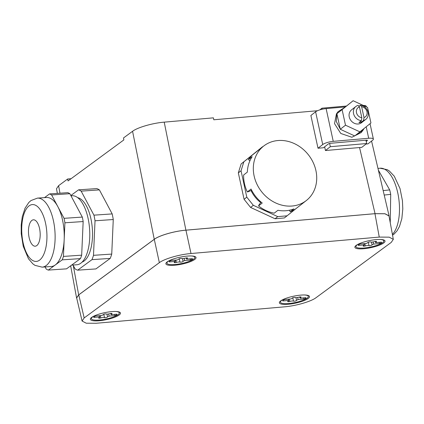 <?xml version="1.0" encoding="UTF-8"?>
<svg xmlns="http://www.w3.org/2000/svg" width="424" height="424" viewBox="0 0 424 424"><rect width="100%" height="100%" fill="white"/><g stroke="black" fill="none" stroke-linecap="round" stroke-linejoin="round"><path stroke-width="0.64" d="M262.864 146.693L243.848 161.804L241.049 170.761L246.794 197.165L253.314 205.311L277.762 216.632L287.08 215.816L296.403 208.295M251.082 190.614A29.304 25.239 51.9 0 0 260.612 202.524M277.762 216.632L275.044 218.758L284.361 217.947L287.08 215.816M262.557 146.72L241.134 163.934L238.336 172.891L244.076 199.296L250.595 207.442L275.044 218.758M243.848 161.804L241.134 163.934M241.049 170.761L238.336 172.891M246.794 197.165L244.076 199.296M253.314 205.311L250.595 207.442M259.255 204.834A32.516 28.011 51.9 0 1 259.128 204.734L261.089 202.094M248.549 191.463A32.516 28.011 51.9 0 0 248.612 191.595L251.628 190.238M389.1 216.457L389.089 215.88L384.939 213.728L375.049 213.664L185.908 230.168C174.391 231.085 159.217 235.468 154.251 239.311L78.673 294.876L76.574 297.934L76.797 298.469M317.486 110.733L213.818 119.78L213.399 117.851L164.221 122.144L185.908 230.168M289.459 210.225L290.212 211.788L293.906 208.894A34.593 29.797 -128.1 0 1 277.916 210.293L274.222 213.182A34.593 29.797 51.9 0 1 258.529 205.921L259.128 204.734M258.529 205.921L262.223 203.027A34.593 29.797 -128.1 0 1 251.035 189.046L247.34 191.94L248.612 191.595M249.821 160.977A32.516 28.011 51.9 0 0 249.662 161.21L249.704 161.242M263.696 146.042A34.593 29.797 51.9 0 0 254.93 158.544A34.593 29.797 51.9 0 0 267.729 197.95A34.593 29.797 51.9 0 0 306.351 200.515A34.593 29.797 51.9 0 0 315.111 188.012A34.593 29.797 51.9 0 0 302.312 148.607A34.593 29.797 51.9 0 0 263.696 146.042L254.013 153.626A34.593 29.797 51.9 0 0 248.459 159.615L252.153 156.721A34.593 29.797 -128.1 0 0 248.941 163.235A34.593 29.797 -128.1 0 0 247.346 172.096L243.652 174.99A34.593 29.797 51.9 0 0 247.34 191.94M248.459 159.615L249.911 160.765M82.086 321.053L76.675 297.971L78.763 294.85L154.288 239.327C159.249 235.484 174.428 231.101 185.94 230.184L191.007 253.52C179.49 254.437 164.316 258.82 159.35 262.663L84.169 317.931L82.086 321.053L86.236 323.205L96.126 323.268L284.382 306.844C295.894 305.927 311.073 301.538 316.034 297.696L391.214 242.427L393.313 239.369L389.227 237.164L379.257 237.09L191.007 253.52M393.313 239.369L389.009 215.97L384.923 213.765L374.954 213.691L185.94 230.184M57.346 193.386L56.493 188.733L58.592 185.675L67.67 179.002L68.041 180.942L123.861 139.904L123.49 137.964L132.569 131.286C137.53 127.444 152.709 123.061 164.221 122.144M290.212 211.788A34.593 29.797 51.9 0 0 296.668 208.094L306.351 200.515M81.159 191.139A40.693 17.856 86.1 0 0 78.557 189.841L96.794 188.595A40.693 17.856 86.1 0 1 99.396 189.888L81.159 191.139L93.943 215.159L112.185 213.913L99.396 189.888M112.185 213.913A40.693 17.856 86.1 0 1 113.266 219.537L95.024 220.782L93.497 255.328L111.74 254.077L113.266 219.537M111.74 254.077A40.693 17.856 86.1 0 1 110.219 258.407L91.976 259.652L77.661 270.178L95.903 268.927L110.219 258.407M67.67 179.002L71.089 178.7M365.954 140.196L366.675 143.529L361.794 147.351L325.447 150.525L330.328 146.699L329.628 143.466M324.641 146.826L325.447 150.525M73.013 265.032L75.059 268.88A40.693 17.856 86.1 0 0 77.661 270.178M93.497 255.328A40.693 17.856 86.1 0 1 91.976 259.652M93.943 215.159A40.693 17.856 86.1 0 1 95.024 220.782M78.557 189.841L70.829 195.522M114.512 317.322A15.386 3.593 -11.8 0 1 98.993 320.772A15.386 3.593 -11.8 0 1 90.36 319.314A15.386 3.593 -11.8 0 1 96.343 315.053A15.386 3.593 -11.8 0 1 111.777 311.614A15.386 3.593 -11.8 0 1 120.485 313.018A15.386 3.593 -11.8 0 1 114.512 317.322M303.52 300.828A15.386 3.593 -11.8 0 1 288.002 304.278A15.386 3.593 -11.8 0 1 279.368 302.816A15.386 3.593 -11.8 0 1 285.352 298.56A15.386 3.593 -11.8 0 1 300.786 295.115A15.386 3.593 -11.8 0 1 309.494 296.524A15.386 3.593 -11.8 0 1 303.52 300.828M360.872 243.037A15.386 3.593 -11.8 0 1 376.305 239.597A15.386 3.593 -11.8 0 1 385.013 241.002A15.386 3.593 -11.8 0 1 379.04 245.305A15.386 3.593 -11.8 0 1 363.522 248.756A15.386 3.593 -11.8 0 1 354.888 247.298A15.386 3.593 -11.8 0 1 360.872 243.037M190.037 261.804A15.386 3.593 -11.8 0 1 174.513 265.249A15.386 3.593 -11.8 0 1 165.885 263.792A15.386 3.593 -11.8 0 1 171.863 259.53A15.386 3.593 -11.8 0 1 187.302 256.091A15.386 3.593 -11.8 0 1 196.01 257.501A15.386 3.593 -11.8 0 1 190.037 261.804M319.781 109.885L321.954 108.184L346.387 106.048M321.954 108.184L322.182 109.238M366.675 143.529L330.328 146.699M82.076 262.117A32.558 14.289 -93.9 0 0 92.459 230.725A32.558 14.289 -93.9 0 0 79.171 198.151A32.558 14.289 -93.9 0 0 77.672 197.658M70.988 195.824L72.101 195.745A34.593 15.179 86.1 0 1 75.589 196.407A34.593 15.179 86.1 0 1 89.777 233.158A34.593 15.179 86.1 0 1 76.823 264.767L71.592 265.127M94.229 315.938A14.241 3.323 168.2 0 0 91.404 318.716A14.241 3.323 168.2 0 0 99.603 320.025A14.241 3.323 168.2 0 0 119.292 312.886A14.241 3.323 168.2 0 0 115.593 311.476M283.237 299.445A14.241 3.323 168.2 0 0 280.412 302.217A14.241 3.323 168.2 0 0 288.611 303.531A14.241 3.323 168.2 0 0 308.296 296.392A14.241 3.323 168.2 0 0 304.602 294.982M358.757 243.927A14.241 3.323 168.2 0 0 355.932 246.699A14.241 3.323 168.2 0 0 364.131 248.008A14.241 3.323 168.2 0 0 383.821 240.874A14.241 3.323 168.2 0 0 380.121 239.459M169.748 260.421A14.241 3.323 168.2 0 0 166.929 263.193A14.241 3.323 168.2 0 0 175.123 264.502A14.241 3.323 168.2 0 0 194.812 257.368A14.241 3.323 168.2 0 0 191.113 255.958M344.415 107.638L338.114 111.639L336.433 113.881L334.531 123.638L340.779 133.459L351.888 137.265L361.306 132.521L364.184 128.414M95.792 315.997A4.07 0.949 168.2 0 0 93.731 317.3A4.07 0.949 168.2 0 0 93.821 317.444L99.598 316.94A2.809 0.657 168.2 0 1 99.714 317.083A2.809 0.657 168.2 0 1 99.041 317.687A1.606 0.376 168.2 0 0 98.654 318.032A1.606 0.376 168.2 0 0 100.833 317.936A2.809 0.657 168.2 0 1 104.484 317.618A1.606 0.376 168.2 0 0 106.127 317.55A1.606 0.376 168.2 0 0 107.537 316.945A2.809 0.657 168.2 0 1 109.127 316.108L114.904 315.604A4.07 0.949 168.2 0 0 116.966 314.301A4.07 0.949 168.2 0 0 116.876 314.158L111.099 314.661A2.809 0.657 168.2 0 1 110.982 314.518A2.809 0.657 168.2 0 1 111.655 313.914A1.606 0.376 168.2 0 0 112.042 313.569A1.606 0.376 168.2 0 0 109.864 313.665A2.809 0.657 168.2 0 1 106.212 313.983A1.606 0.376 168.2 0 0 104.569 314.051A1.606 0.376 168.2 0 0 103.159 314.656A2.809 0.657 168.2 0 1 101.569 315.493L95.792 315.997M284.801 299.503A4.07 0.949 168.2 0 0 282.739 300.801A4.07 0.949 168.2 0 0 282.829 300.95L288.606 300.446A2.809 0.657 168.2 0 1 288.723 300.584A2.809 0.657 168.2 0 1 288.05 301.188A1.606 0.376 168.2 0 0 287.663 301.538A1.606 0.376 168.2 0 0 289.836 301.443A2.809 0.657 168.2 0 1 293.493 301.125A1.606 0.376 168.2 0 0 295.136 301.056A1.606 0.376 168.2 0 0 296.54 300.446A2.809 0.657 168.2 0 1 298.136 299.614L303.913 299.111A4.07 0.949 168.2 0 0 305.969 297.807A4.07 0.949 168.2 0 0 305.879 297.659L300.107 298.167A2.809 0.657 168.2 0 1 299.991 298.024A2.809 0.657 168.2 0 1 300.664 297.42A1.606 0.376 168.2 0 0 301.045 297.076A1.606 0.376 168.2 0 0 298.872 297.166A2.809 0.657 168.2 0 1 295.221 297.489A1.606 0.376 168.2 0 0 293.572 297.553A1.606 0.376 168.2 0 0 292.168 298.162A2.809 0.657 168.2 0 1 290.572 299L284.801 299.503M360.321 243.98A4.07 0.949 168.2 0 0 358.259 245.284A4.07 0.949 168.2 0 0 358.349 245.427L364.126 244.924A2.809 0.657 168.2 0 1 364.243 245.067A2.809 0.657 168.2 0 1 363.569 245.671A1.606 0.376 168.2 0 0 363.183 246.015A1.606 0.376 168.2 0 0 365.361 245.92A2.809 0.657 168.2 0 1 369.013 245.602A1.606 0.376 168.2 0 0 370.656 245.538A1.606 0.376 168.2 0 0 372.065 244.929A2.809 0.657 168.2 0 1 373.655 244.092L379.432 243.588A4.07 0.949 168.2 0 0 381.494 242.284A4.07 0.949 168.2 0 0 381.404 242.141L375.627 242.645A2.809 0.657 168.2 0 1 375.51 242.507A2.809 0.657 168.2 0 1 376.183 241.903A1.606 0.376 168.2 0 0 376.565 241.553A1.606 0.376 168.2 0 0 374.392 241.648A2.809 0.657 168.2 0 1 370.74 241.966A1.606 0.376 168.2 0 0 369.097 242.035A1.606 0.376 168.2 0 0 367.688 242.639A2.809 0.657 168.2 0 1 366.098 243.477L360.321 243.98M177.089 259.97A2.809 0.657 168.2 0 0 178.684 259.138A1.606 0.376 168.2 0 1 180.089 258.529A1.606 0.376 168.2 0 1 181.732 258.46A2.809 0.657 168.2 0 0 185.389 258.142A1.606 0.376 168.2 0 1 187.562 258.052A1.606 0.376 168.2 0 1 187.175 258.396A2.809 0.657 168.2 0 0 186.502 259A2.809 0.657 168.2 0 0 186.618 259.138L192.395 258.635A4.07 0.949 168.2 0 1 192.485 258.783A4.07 0.949 168.2 0 1 190.424 260.082L184.652 260.59A2.809 0.657 168.2 0 0 183.057 261.423A1.606 0.376 168.2 0 1 181.652 262.032A1.606 0.376 168.2 0 1 180.004 262.101A2.809 0.657 168.2 0 0 176.352 262.419A1.606 0.376 168.2 0 1 174.179 262.509A1.606 0.376 168.2 0 1 174.561 262.164A2.809 0.657 168.2 0 0 175.234 261.56A2.809 0.657 168.2 0 0 175.117 261.423L169.346 261.926A4.07 0.949 168.2 0 1 169.25 261.778A4.07 0.949 168.2 0 1 171.312 260.474L177.089 259.97M338.114 111.639L336.932 113.674M336.905 113.733L336.28 121.487L340.234 129.039M340.562 129.4L352.662 134.996M356.452 134.567L363.013 130.29M345.284 106.938L326.125 108.608A8.141 2.025 167.7 0 0 315.604 111.793L310.882 115.487L318.005 148.23L322.722 144.531A8.141 2.025 167.7 0 1 333.248 141.351L368.689 138.256A8.141 2.025 167.7 0 1 373.385 139.077A8.141 2.025 167.7 0 1 372.701 140.174L367.984 143.869L366.029 144.038M42.162 267.141L34.975 265.355L32.918 263.903L28.477 258.783L23.23 246.264L21.226 233.709L21.2 224.974L22.287 216.712L25.058 208.179L28.827 202.471L30.968 200.563L37.439 198.119A34.593 15.179 86.1 0 1 40.932 198.782A34.593 15.179 86.1 0 1 54.892 230.847A34.593 15.179 86.1 0 1 46.142 265.594A34.593 15.179 86.1 0 1 42.162 267.141L51.283 266.516A34.593 15.179 -93.9 0 0 55.258 264.974L48.294 270.093L66.536 268.848L80.47 258.603A38.664 16.965 -93.9 0 0 81.673 255.168L83.162 221.545A38.664 16.965 -93.9 0 0 82.304 217.077L69.859 193.699A38.664 16.965 -93.9 0 0 67.792 192.671L49.55 193.916L44.494 197.637M93.757 317.131L93.821 317.444M114.644 314.354L114.904 315.604M108.677 313.946L109.127 316.108M99.338 315.689L99.598 316.94M282.766 300.632L282.829 300.95M303.648 297.855L303.913 299.111M297.685 297.452L298.136 299.614M288.341 299.19L288.606 300.446M358.285 245.114L358.349 245.427M379.167 242.337L379.432 243.588M373.205 241.929L373.655 244.092M363.861 243.673L364.126 244.924M190.164 258.831L190.424 260.082M184.196 258.428L184.652 260.59M174.858 260.166L175.117 261.423M169.277 261.608L169.346 261.926M366.378 106.859L366.267 106.334A8.141 2.025 167.7 0 0 363.304 105.438M318.005 148.23L323.459 147.753L328.176 144.059A2.035 0.503 167.7 0 1 330.805 143.264L366.246 140.169A2.035 0.503 167.7 0 1 367.423 140.376A2.035 0.503 167.7 0 1 367.248 140.646L366.225 141.452M384.208 195.051L390.711 194.362L390.244 222.669M383.169 190.604L389.704 189.91L378.388 170.194M390.711 194.362A38.664 17.278 -96.1 0 0 389.704 189.91M82.304 217.077L64.061 218.328L61.395 213.325L51.617 194.945L69.859 193.699M49.55 193.916A38.664 16.965 86.1 0 1 51.617 194.945M83.162 221.545L64.92 222.791L64.178 239.602A34.593 15.179 -93.9 0 0 57.839 206.636A34.593 15.179 -93.9 0 0 50.048 198.156A34.593 15.179 -93.9 0 0 46.56 197.494L37.439 198.119M81.673 255.168L63.436 256.414L64.178 239.602A34.593 15.179 -93.9 0 1 55.258 264.974L62.227 259.854L80.47 258.603M64.061 218.328A38.664 16.965 86.1 0 1 64.92 222.791M63.436 256.414A38.664 16.965 86.1 0 1 62.227 259.854M45.098 266.94L46.227 269.065A38.664 16.965 86.1 0 0 48.294 270.093M33.899 245.947A13.229 5.803 86.1 0 1 28.472 231.896A13.229 5.803 86.1 0 1 33.427 219.807A13.229 5.803 86.1 0 1 34.763 220.061A13.229 5.803 86.1 0 1 40.185 234.112A13.229 5.803 86.1 0 1 35.229 246.201A13.229 5.803 86.1 0 1 33.899 245.947M358.895 106.286L360.252 105.221A8.141 7.012 51.9 0 1 367.666 110.929A8.141 7.012 51.9 0 1 365.833 119.34A8.141 7.012 51.9 0 1 363.564 120.453L361.137 122.35A8.141 7.012 51.9 0 1 360.066 122.536A8.141 7.012 51.9 0 1 358.958 122.541L361.381 120.644A8.141 7.012 51.9 0 1 353.966 114.941A8.141 7.012 51.9 0 1 355.8 106.525A8.141 7.012 51.9 0 1 358.068 105.412L359.457 106.89L361.815 117.74L361.381 120.644M355.8 106.525L351.501 109.89A8.141 7.012 51.9 0 0 349.249 116.934A8.141 7.012 51.9 0 0 358.195 123.999A8.141 7.012 51.9 0 0 361.54 122.706L365.833 119.34M360.856 121.057L361.137 122.35M363.999 117.549A5.862 5.046 51.9 0 0 366.961 111.761A5.862 5.046 51.9 0 0 361.64 106.7L363.999 117.549L363.564 120.453M361.64 106.7L360.252 105.221M359.457 106.89A5.862 5.046 51.9 0 0 356.494 112.678A5.862 5.046 51.9 0 0 361.815 117.74M353.134 100.732L342.104 109.625L345.491 125.191L359.907 131.864L370.936 122.971L367.55 107.405L353.134 100.732L336.9 113.701L340.286 129.267L354.697 135.94L359.907 131.864M345.491 125.191L340.286 129.267M342.104 109.625L336.9 113.701M375.049 213.664L359.557 147.547M132.569 131.286L154.251 239.311M58.592 185.675L59.975 193.206M73.273 265.525L78.673 294.876M154.288 239.327L159.35 262.663M78.763 294.85L84.169 317.931M379.257 237.09L374.954 213.691M366.193 126.792L368.689 138.256M326.125 108.608L333.248 141.351M111.549 313.405L111.655 313.914M106.943 314.11L107.537 316.945M103.785 314.279L104.484 317.618M100.345 315.599L100.833 317.936M300.552 296.911L300.664 297.42M295.952 297.616L296.54 300.446M292.793 297.781L293.493 301.125M289.348 299.106L289.836 301.443M376.077 241.394L376.183 241.903M371.472 242.093L372.065 244.929M368.313 242.263L369.013 245.602M364.868 243.583L365.361 245.92M187.069 257.887L187.175 258.396M182.463 258.592L183.057 261.423M179.304 258.757L180.004 262.101M175.865 260.076L176.352 262.419M315.604 111.793L322.722 144.531M367.152 140.196L367.248 140.646M392.396 234.371A34.593 15.46 -96.1 0 0 399.482 210.166A34.593 15.46 -96.1 0 0 397.818 193.137A34.593 15.46 -96.1 0 0 380.036 168.217L377.975 168.439M29.108 205.852A28.488 12.503 86.1 0 1 45.824 224.556A28.488 12.503 86.1 0 1 39.549 260.151A28.488 12.503 86.1 0 1 22.838 241.452A28.488 12.503 86.1 0 1 29.108 205.852M389.089 215.88L371.562 141.065M70.665 265.811L76.574 297.934M119.096 311.942L119.292 312.886M91.208 317.772L91.404 318.716M308.1 295.449L308.296 296.392M280.216 301.273L280.412 302.217M383.619 239.931L383.821 240.874M355.736 245.756L355.932 246.699M194.616 256.425L194.812 257.368M166.727 262.249L166.929 263.193M110.759 313.463L110.982 314.518M99.423 315.679L99.714 317.083M299.768 296.97L299.991 298.024M288.431 299.185L288.723 300.584M375.288 241.447L375.51 242.507M363.951 243.662L364.243 245.067M186.284 257.946L186.502 259M174.942 260.161L175.234 261.56M370.041 123.691L373.385 139.077M392.545 235.198L394.124 234.048L397.06 230.836L399.498 226.443L401.846 218.609L402.8 208.937L402.429 200.674L400.039 188.638L394.278 176.198L389.396 171.036L387.25 169.674L380.036 168.217"/></g></svg>
